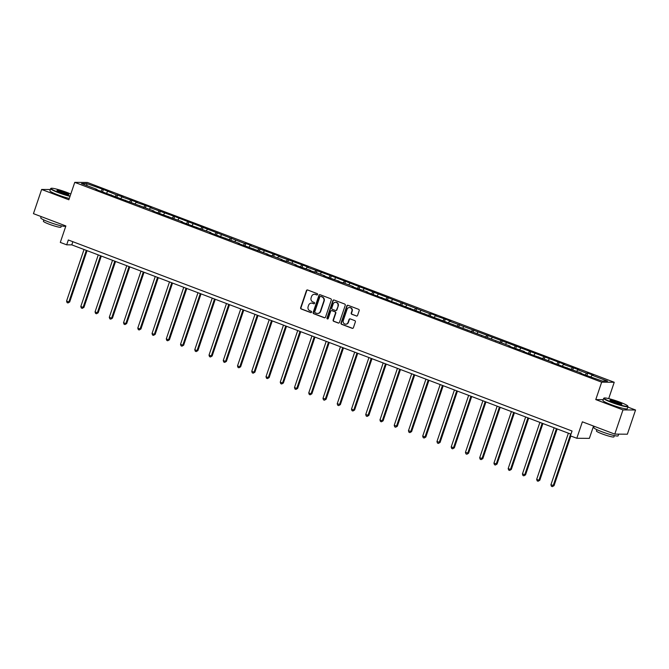 <?xml version="1.0" encoding="UTF-8"?>
<svg xmlns="http://www.w3.org/2000/svg" width="669" height="669" viewBox="0 0 669 669"><rect width="100%" height="100%" fill="white"/><g stroke="black" fill="none" stroke-linecap="round" stroke-linejoin="round"><path stroke-width="1" d="M317.574 294.511A0.702 0.669 -89.6 0 0 317.173 293.607L307.648 289.995A1.012 0.953 -89.6 0 0 306.435 290.605L300.649 307.707A1.012 0.953 -89.6 0 0 301.217 308.994L310.742 312.607A0.702 0.669 -89.6 0 0 311.595 312.18A0.702 0.669 -89.6 0 0 311.194 311.277L309.964 310.809A3.228 3.044 -89.6 0 1 308.125 306.678L308.601 305.256A3.228 3.044 -89.6 0 1 312.498 303.3L313.736 303.768A0.702 0.669 -89.6 0 0 314.589 303.341A0.702 0.669 -89.6 0 0 314.187 302.438L312.95 301.97A3.228 3.044 -89.6 0 1 311.11 297.847L311.595 296.417A3.228 3.044 -89.6 0 1 315.492 294.469L316.721 294.937A0.702 0.669 -89.6 0 0 317.574 294.511M356.343 316.019A1.012 0.953 -89.6 0 0 357.564 315.408L359.186 310.608A1.012 0.953 -89.6 0 0 358.609 309.321L348.031 305.307A1.012 0.953 -89.6 0 0 346.818 305.917L341.023 323.018A1.012 0.953 -89.6 0 0 341.6 324.306L352.178 328.32A1.012 0.953 -89.6 0 0 353.399 327.71L355.356 321.914A1.012 0.953 -89.6 0 0 354.779 320.627L350.255 318.904A1.012 0.953 -89.6 0 0 349.042 319.514L348.064 322.391A2.701 2.551 -89.6 0 1 345.647 324.181A2.701 2.551 -89.6 0 1 343.272 320.568L347.077 309.312A2.701 2.551 -89.6 0 1 349.494 307.523A2.701 2.551 -89.6 0 1 351.877 311.135L351.242 313.008A1.012 0.953 -89.6 0 0 351.819 314.296L356.686 316.019A1.012 0.953 -89.6 0 0 356.828 316.061M50.326 189.519L41.637 189.461L33.45 213.654L65.871 225.955L60.302 242.404L66.691 244.829L68.33 239.987L572.045 431.012L570.406 435.845L576.803 438.27L589.372 438.362L593.537 426.053M603.221 399.652L595.77 399.594L622.981 409.913L614.786 434.114L582.373 421.821L576.803 438.27M595.77 399.594L601.665 382.175L74.752 182.361L87.321 182.453L614.234 382.267L601.665 382.175M41.637 189.461L68.857 199.78L74.752 182.361M331.306 300.038A1.012 0.953 -89.6 0 0 330.729 298.742L320.158 294.736A1.012 0.953 -89.6 0 0 318.937 295.347L313.151 312.448A1.012 0.953 -89.6 0 0 313.728 313.736L324.298 317.75A1.012 0.953 -89.6 0 0 325.519 317.139L331.306 300.038M334.09 300.021L344.669 304.035A1.012 0.953 -89.6 0 1 345.246 305.323L339.459 322.425A1.012 0.953 -89.6 0 1 338.238 323.035L333.714 321.312A1.012 0.953 -89.6 0 1 333.137 320.025L335.487 313.092A1.012 0.953 -89.6 0 0 334.91 311.804L331.908 310.659A1.012 0.953 -89.6 0 0 330.687 311.269L328.245 318.494A0.702 0.669 -89.6 0 1 327.618 318.962A0.702 0.669 -89.6 0 1 326.99 318.018L332.878 300.632A1.012 0.953 -89.6 0 1 334.09 300.021M622.981 409.913L635.55 410.005L627.363 434.206L614.786 434.114M587.75 373.143L586.512 373.135L577.748 369.806L578.986 369.815L563.499 364.404L564.745 364.413L449.535 321.187L450.772 321.195L445.295 319.113L435.285 315.785L436.531 315.793L431.053 313.711L429.807 313.702L331.331 275.896L307.079 267.165L308.317 267.174L302.84 265.091L278.588 256.361L279.826 256.369L274.349 254.287L250.089 245.556L251.335 245.565L245.858 243.483L244.611 243.474L174.626 216.472L150.374 207.741L151.612 207.75L146.135 205.667L136.125 202.339L137.362 202.347L121.883 196.937L123.121 196.945L116.398 194.855L103.394 189.461L86.627 183.565L81.467 183.532L96.988 189.419L95.751 189.411L153.97 211.028L152.733 211.019L182.47 221.832L181.224 221.824L210.961 232.636L209.715 232.628L239.452 243.441L238.206 243.432L267.943 254.245L266.697 254.237L273.42 256.319L282.184 259.647L280.947 259.639L287.67 261.721L296.434 265.049L295.196 265.041L310.675 270.452L309.438 270.443L316.161 272.526L324.925 275.854L323.687 275.845L339.166 281.256L337.929 281.248L344.652 283.33L353.416 286.658L352.178 286.65L367.666 292.06L366.42 292.052L510.121 346.082L508.883 346.074L514.361 348.156L524.362 351.484L523.125 351.476L528.602 353.558L552.862 362.289L551.616 362.28L557.093 364.362L581.353 373.093L580.107 373.085L585.592 375.167L602.351 381.062L607.519 381.096L591.99 375.209L593.236 375.217L587.75 373.143L587.039 375.25M585.208 375.016L586.512 373.135M576.695 371.328L577.748 369.806M581.353 373.093L581.353 373.561M570.966 369.614L572.271 367.733M562.445 365.926L563.499 364.404M567.103 367.691L567.111 368.159M556.717 364.212L558.021 362.33M548.204 360.524L549.257 359.002M552.862 362.289L552.862 362.757M542.467 358.81L543.78 356.928M533.954 355.122L535.008 353.6M538.612 356.886L538.62 357.355M528.226 353.408L529.53 351.526M519.713 349.72L520.766 348.198M524.362 351.484L524.371 351.953M513.976 348.005L515.281 346.124M505.463 344.318L506.517 342.796M510.121 346.082L510.129 346.55M499.735 342.603L501.039 340.722M491.222 338.915L492.275 337.393M495.871 340.68L495.88 341.148M485.485 337.201L486.789 335.311M476.972 333.513L478.026 331.991M481.63 335.278L481.638 335.738M471.244 331.799L472.548 329.909M462.731 328.111L463.784 326.589M467.38 329.876L467.388 330.335M456.994 326.397L458.298 324.507M448.481 322.709L449.535 321.187M453.139 324.473L453.139 324.933M442.753 320.995L444.057 319.105M434.24 317.307L435.285 315.785M438.889 319.071L438.897 319.531M428.503 315.592L429.807 313.702M419.99 311.905L421.044 310.383M424.648 313.669L424.648 314.129M414.262 310.19L415.566 308.3M405.749 306.502L406.794 304.98M410.398 308.267L410.406 308.727M400.012 304.788L401.316 302.898M391.499 301.1L392.552 299.578M396.157 302.865L396.157 303.325M385.77 299.386L387.075 297.496M377.249 295.698L378.303 294.176M381.907 297.462L381.915 297.922M371.521 293.984L372.825 292.094M363.008 290.296L364.061 288.774M367.666 292.06L367.666 292.52M357.271 288.582L358.584 286.692M348.758 284.894L349.812 283.372M353.416 286.658L353.424 287.118M343.03 283.179L344.334 281.289M334.517 279.491L335.57 277.969M339.166 281.256L339.175 281.716M328.78 277.777L330.085 275.887M320.267 274.089L321.321 272.567M324.925 275.854L324.933 276.314M314.539 272.375L315.843 270.485M306.026 268.687L307.079 267.165M310.675 270.452L310.684 270.912M300.289 266.973L301.594 265.083M291.776 263.285L292.83 261.763M296.434 265.049L296.442 265.509M286.048 261.571L287.352 259.681M277.535 257.883L278.588 256.361M282.184 259.647L282.193 260.107M271.798 256.168L273.103 254.279M263.285 252.481L264.339 250.959M267.943 254.245L267.943 254.705M257.557 250.766L258.861 248.876M249.044 247.078L250.089 245.556M253.693 248.843L253.702 249.303M243.307 245.364L244.611 243.474M234.794 241.676L235.848 240.154M239.452 243.441L239.452 243.901M229.066 239.962L230.37 238.072M220.553 236.274L221.598 234.752M225.202 238.039L225.21 238.499M214.816 234.56L216.12 232.67M206.303 230.872L207.357 229.35M210.961 232.636L210.961 233.096M200.575 229.158L201.879 227.268M192.053 225.47L193.107 223.948M196.711 227.234L196.719 227.694M186.325 223.755L187.629 221.865M177.812 220.068L178.866 218.546M182.47 221.832L182.47 222.292M172.075 218.353L173.388 216.463M163.562 214.665L164.616 213.143M168.22 216.43L168.228 216.89M157.834 212.951L159.138 211.061M149.321 209.263L150.374 207.741M153.97 211.028L153.979 211.488M143.584 207.549L144.889 205.659M135.071 203.861L136.125 202.339M139.729 205.626L139.737 206.085M129.343 202.147L130.647 200.257M120.83 198.459L121.883 196.937M125.479 200.223L125.488 200.683M115.093 196.745L116.398 194.855M106.58 193.057L107.634 191.526M111.238 194.821L111.246 195.281M100.852 191.342L102.156 189.452M87.02 185.631L86.627 183.565M96.988 189.419L96.997 189.879M608.698 398.615L614.234 382.267M635.55 410.005L627.831 407.078M66.691 244.829L71.784 244.862L570.975 434.173M590.944 376.731L591.99 375.209M72.854 241.71L71.784 244.862M102.683 191.577L103.394 189.461M116.924 196.979L117.644 194.863M131.174 202.381L131.885 200.265M145.416 207.783L146.135 205.667M159.665 213.185L160.376 211.07M173.907 218.587L174.626 216.472M188.156 223.99L188.867 221.874M202.398 229.392L203.117 227.276M216.647 234.794L217.358 232.678M230.897 240.196L231.608 238.08M245.138 245.598L245.858 243.483M259.388 251L260.099 248.885M273.629 256.403L274.349 254.287M287.879 261.805L288.59 259.689M302.12 267.207L302.84 265.091M316.37 272.609L317.081 270.493M330.611 278.011L331.331 275.896M344.861 283.413L345.572 281.298M359.102 288.816L359.822 286.7M373.352 294.218L374.063 292.102M387.594 299.62L388.313 297.504M401.843 305.022L402.554 302.906M416.085 310.424L416.804 308.309M430.334 315.827L431.053 313.711M444.584 321.229L445.295 319.113M458.825 326.631L459.544 324.524M473.075 332.033L473.786 329.926M487.316 337.435L488.036 335.328M501.566 342.837L502.277 340.73M515.807 348.24L516.527 346.132M530.057 353.642L530.768 351.534M544.298 359.044L545.018 356.937M558.548 364.446L559.259 362.339M572.789 369.848L573.509 367.741M317.114 294.954A0.702 0.669 -89.6 0 1 317.064 294.937L315.835 294.469A3.228 3.044 -89.6 0 0 314.656 294.285M311.662 303.124A3.228 3.044 -89.6 0 1 312.841 303.308L314.07 303.776A0.702 0.669 -89.6 0 0 314.121 303.793M307.506 289.953A1.012 0.953 -89.6 0 0 306.77 290.605L300.983 307.707A1.012 0.953 -89.6 0 0 301.56 308.994L311.085 312.607A0.702 0.669 -89.6 0 0 311.135 312.624M320.008 294.695A1.012 0.953 -89.6 0 0 319.28 295.347L313.485 312.448A1.012 0.953 -89.6 0 0 314.062 313.736L324.641 317.75A1.012 0.953 -89.6 0 0 324.783 317.792M320.694 296.442A0.702 0.669 -89.6 0 0 319.841 296.869L314.756 311.879A0.702 0.669 -89.6 0 0 315.158 312.783L316.462 313.276A3.228 3.044 -89.6 0 0 320.359 311.319L323.829 301.058A3.228 3.044 -89.6 0 0 321.99 296.936L321.028 296.442A0.702 0.669 -89.6 0 0 320.643 296.426M317.633 313.46A3.228 3.044 -89.6 0 0 320.694 311.319L320.359 311.319M321.028 296.442L322.333 296.936A3.228 3.044 -89.6 0 1 324.172 301.058L320.694 311.319M331.765 310.617A1.012 0.953 -89.6 0 1 332.25 310.667L335.253 311.804A1.012 0.953 -89.6 0 1 335.821 313.092L333.48 320.025A1.012 0.953 -89.6 0 0 334.057 321.321L338.581 323.035A1.012 0.953 -89.6 0 0 338.723 323.077M333.948 299.98A1.012 0.953 -89.6 0 0 333.212 300.632L327.333 318.018A0.702 0.669 -89.6 0 0 327.785 318.937M337.92 305.892A2.701 2.551 -89.6 0 0 335.545 302.288A2.701 2.551 -89.6 0 0 333.129 304.077L331.782 308.041A1.012 0.953 -89.6 0 0 332.359 309.329L335.361 310.466A1.012 0.953 -89.6 0 0 336.582 309.864L338.263 305.9A2.701 2.551 -89.6 0 0 335.713 302.296M335.846 310.516A1.012 0.953 -89.6 0 0 336.917 309.864L336.582 309.864M338.263 305.9L336.917 309.864M349.67 307.531A2.701 2.551 -89.6 0 1 352.212 311.135L351.585 313.008A1.012 0.953 -89.6 0 0 352.153 314.305L356.686 316.019M345.814 324.172A2.701 2.551 -89.6 0 0 348.407 322.391L348.064 322.391M350.113 318.862A1.012 0.953 -89.6 0 0 349.377 319.514L348.407 322.391M347.888 305.265A1.012 0.953 -89.6 0 0 347.152 305.917L341.366 323.018A1.012 0.953 -89.6 0 0 341.943 324.306L352.521 328.32A1.012 0.953 -89.6 0 0 352.663 328.362M84.026 249.504L66.566 301.092L68.848 301.962L69.693 301.962L87.062 250.658M69.693 301.962L67.987 302.957L68.848 301.962L86.309 250.373M67.987 302.957L67.076 302.614L66.566 301.092M70.805 194.018A12.544 1.371 18.7 0 0 67.042 192.48A12.544 1.371 18.7 0 0 51.137 188.315A12.544 1.371 18.7 0 0 58.755 192.421A12.544 1.371 18.7 0 0 70.128 196.017M70.019 196.343A12.853 1.405 -161.3 0 1 58.554 192.714A12.853 1.405 -161.3 0 1 50.627 188.625A12.853 1.405 -161.3 0 1 50.752 188.499L51.137 188.315M64.968 192.471A6.272 0.686 -161.3 0 1 68.782 194.52A6.272 0.686 -161.3 0 1 60.829 192.438A6.272 0.686 -161.3 0 1 56.974 190.523A6.272 0.686 -161.3 0 1 64.968 192.471M68.43 194.562A5.962 0.652 18.7 0 0 64.768 192.756A5.962 0.652 18.7 0 0 57.225 190.774M65.211 225.704L65.077 226.097A12.853 1.405 -161.3 0 1 48.661 221.941A12.853 1.405 -161.3 0 1 40.734 217.851L41.169 216.58M61.356 225.863L60.912 227.167A9.249 1.012 -161.3 0 1 49.096 224.174A9.249 1.012 -161.3 0 1 43.393 221.23L43.828 219.934M69.292 198.476A12.853 1.405 -161.3 0 1 57.835 194.846A12.853 1.405 -161.3 0 1 49.907 190.757L50.627 188.625M620.071 402.203A12.544 1.371 18.7 0 0 604.174 398.038A12.544 1.371 18.7 0 0 611.784 402.144A12.544 1.371 18.7 0 0 627.781 406.024A12.544 1.371 18.7 0 0 620.071 402.203M627.781 406.024L627.974 406.418A12.853 1.405 -161.3 0 1 627.999 406.585A12.853 1.405 -161.3 0 1 611.583 402.437A12.853 1.405 -161.3 0 1 603.664 398.348A12.853 1.405 -161.3 0 1 603.781 398.222L604.174 398.038M618.005 402.186A6.272 0.686 -161.3 0 1 621.81 404.243A6.272 0.686 -161.3 0 1 613.858 402.161A6.272 0.686 -161.3 0 1 610.003 400.246A6.272 0.686 -161.3 0 1 618.005 402.186M621.459 404.285A5.962 0.652 18.7 0 0 617.805 402.479A5.962 0.652 18.7 0 0 610.253 400.488M618.674 434.139L618.106 435.812A12.853 1.405 -161.3 0 1 601.69 431.664A12.853 1.405 -161.3 0 1 593.763 427.575L594.197 426.304M614.385 435.586L613.95 436.89A9.249 1.012 -161.3 0 1 602.125 433.897A9.249 1.012 -161.3 0 1 596.422 430.953L596.865 429.649M627.999 406.585L627.279 408.717A12.853 1.405 -161.3 0 1 610.864 404.561A12.853 1.405 -161.3 0 1 602.936 400.472L603.664 398.348M98.268 254.906L80.807 306.494L83.09 307.364L83.943 307.364L101.303 256.06M83.943 307.364L82.237 308.359L83.09 307.364L100.551 255.775M82.237 308.359L81.325 308.016L80.807 306.494M112.517 260.308L95.057 311.896L97.34 312.766L98.184 312.766L115.553 261.462M98.184 312.766L96.478 313.761L97.34 312.766L114.8 261.178M96.478 313.761L95.567 313.418L95.057 311.896M126.759 265.71L109.298 317.298L111.581 318.168L112.434 318.176L129.794 266.864M112.434 318.176L110.728 319.163L111.581 318.168L129.042 266.58M110.728 319.163L109.816 318.82L109.298 317.298M141.008 271.112L123.548 322.701L125.831 323.57L126.675 323.579L144.044 272.266M126.675 323.579L124.969 324.565L125.831 323.57L143.291 271.982M124.969 324.565L124.058 324.222L123.548 322.701M155.25 276.514L137.789 328.103L140.072 328.972L140.925 328.981L158.294 277.668M140.925 328.981L139.219 329.968L140.072 328.972L157.533 277.384M139.219 329.968L138.307 329.625L137.789 328.103M169.5 281.917L152.039 333.505L154.322 334.375L155.166 334.383L172.535 283.071M155.166 334.383L153.46 335.37L154.322 334.375L171.782 282.786M153.46 335.37L152.549 335.027L152.039 333.505M183.741 287.319L166.28 338.907L168.563 339.777L169.416 339.785L186.785 288.473M169.416 339.785L167.71 340.772L168.563 339.777L186.024 288.188M167.71 340.772L166.798 340.429L166.28 338.907M197.991 292.721L180.53 344.309L182.813 345.179L183.657 345.187L201.026 293.875M183.657 345.187L181.951 346.174L182.813 345.179L200.274 293.591M181.951 346.174L181.04 345.831L180.53 344.309M212.232 298.123L194.771 349.711L197.054 350.581L197.907 350.589L215.276 299.277M197.907 350.589L196.201 351.585L197.054 350.581L214.515 298.993M196.201 351.585L195.289 351.233L194.771 349.711M226.482 303.525L209.021 355.114L211.304 355.983L212.148 355.992L229.517 304.679M212.148 355.992L210.451 356.987L211.304 355.983L228.765 304.395M210.451 356.987L209.531 356.636L209.021 355.114M240.731 308.927L223.262 360.516L225.545 361.385L226.398 361.394L243.767 310.082M226.398 361.394L224.692 362.389L225.545 361.385L243.014 309.797M224.692 362.389L223.781 362.038L223.262 360.516M254.973 314.33L237.512 365.918L239.795 366.788L240.648 366.796L258.008 315.484M240.648 366.796L238.942 367.791L239.795 366.788L257.256 315.199M238.942 367.791L238.022 367.44L237.512 365.918M269.222 319.732L251.761 371.32L254.044 372.19L254.889 372.198L272.258 320.886M254.889 372.198L253.183 373.193L254.044 372.19L271.505 320.602M253.183 373.193L252.272 372.842L251.761 371.32M283.464 325.134L266.003 376.722L268.286 377.592L269.139 377.6L286.499 326.288M269.139 377.6L267.433 378.595L268.286 377.592L285.747 326.004M267.433 378.595L266.521 378.244L266.003 376.722M297.713 330.536L280.252 382.124L282.535 382.994L283.38 383.002L300.749 331.69M283.38 383.002L281.674 383.998L282.535 382.994L299.996 331.406M281.674 383.998L280.763 383.646L280.252 382.124M311.955 335.938L294.494 387.527L296.777 388.396L297.63 388.405L314.99 337.092M297.63 388.405L295.924 389.4L296.777 388.396L314.238 336.808M295.924 389.4L295.012 389.049L294.494 387.527M326.204 341.341L308.743 392.929L311.026 393.798L311.871 393.807L329.24 342.495M311.871 393.807L310.165 394.802L311.026 393.798L328.487 342.21M310.165 394.802L309.254 394.451L308.743 392.929M340.446 346.743L322.985 398.339L326.121 399.209L343.49 347.897M326.121 399.209L324.415 400.204L325.268 399.201L342.729 347.612M324.415 400.204L323.503 399.853L322.985 398.339M354.695 352.145L337.235 403.742L340.362 404.611L357.731 353.299M340.362 404.611L338.656 405.606L339.518 404.603L356.978 353.015M338.656 405.606L337.745 405.255L337.235 403.742M368.937 357.555L351.476 409.144L353.759 410.005L354.612 410.013L371.981 358.701M354.612 410.013L352.906 411.009L353.759 410.005L371.22 358.417M352.906 411.009L351.994 410.657L351.476 409.144M383.186 362.958L365.726 414.546L368.853 415.416L386.222 364.103M368.853 415.416L367.147 416.411L368.009 415.407L385.469 363.819M367.147 416.411L366.236 416.059L365.726 414.546M397.428 368.36L379.967 419.948L382.25 420.809L383.103 420.818L400.472 369.505M383.103 420.818L381.397 421.813L382.25 420.809L399.711 369.221M381.397 421.813L380.485 421.462L379.967 419.948M411.678 373.762L394.217 425.35L397.344 426.22L414.713 374.908M397.344 426.22L395.647 427.215L396.5 426.212L413.96 374.623M395.647 427.215L394.727 426.864L394.217 425.35M425.927 379.164L408.458 430.752L411.594 431.622L428.963 380.31M411.594 431.622L409.888 432.617L410.741 431.614L428.21 380.025M409.888 432.617L408.976 432.266L408.458 430.752M440.169 384.566L422.708 436.155L425.844 437.024L443.204 385.712M425.844 437.024L424.138 438.019L424.991 437.016L442.452 385.428M424.138 438.019L423.218 437.668L422.708 436.155M454.418 389.968L436.957 441.557L440.085 442.426L457.454 391.114M440.085 442.426L438.379 443.422L439.24 442.418L456.701 390.83M438.379 443.422L437.467 443.07L436.957 441.557M468.66 395.371L451.199 446.959L454.335 447.829L471.695 396.516M454.335 447.829L452.629 448.824L453.482 447.82L470.943 396.232M452.629 448.824L451.709 448.473L451.199 446.959M482.909 400.773L465.448 452.361L468.576 453.231L485.945 401.918M468.576 453.231L466.87 454.226L467.731 453.222L485.192 401.634M466.87 454.226L465.959 453.875L465.448 452.361M497.151 406.175L479.69 457.763L482.826 458.633L500.186 407.321M482.826 458.633L481.12 459.628L481.973 458.625L499.434 407.036M481.12 459.628L480.208 459.277L479.69 457.763M511.4 411.577L493.939 463.165L497.067 464.035L514.436 412.723M497.067 464.035L495.361 465.03L496.222 464.027L513.683 412.439M495.361 465.03L494.45 464.679L493.939 463.165M525.642 416.979L508.181 468.568L510.464 469.429L511.317 469.437L528.686 418.125M511.317 469.437L509.611 470.432L510.464 469.429L527.925 417.841M509.611 470.432L508.699 470.081L508.181 468.568M539.891 422.382L522.43 473.97L525.558 474.839L542.927 423.527M525.558 474.839L523.852 475.835L524.713 474.831L542.174 423.243M523.852 475.835L522.941 475.483L522.43 473.97M554.133 427.784L536.672 479.372L538.955 480.233L539.808 480.242L557.177 428.929M539.808 480.242L538.102 481.237L538.955 480.233L556.416 428.645M538.102 481.237L537.19 480.894L536.672 479.372M568.382 433.186L550.922 484.774L554.049 485.644L570.849 436.012M554.049 485.644L552.343 486.639L553.204 485.635L570.665 434.047M552.343 486.639L551.432 486.296L550.922 484.774"/></g></svg>
